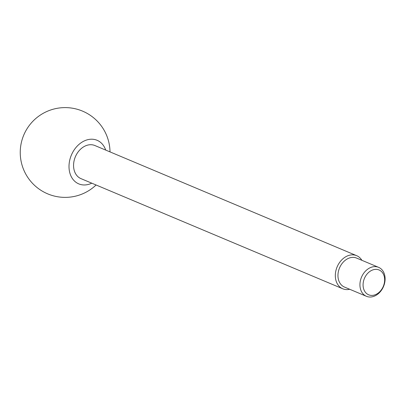 <?xml version="1.0" encoding="UTF-8"?>
<svg xmlns="http://www.w3.org/2000/svg" width="405" height="405" viewBox="0 0 405 405"><rect width="100%" height="100%" fill="white"/><g stroke="black" fill="none" stroke-linecap="round" stroke-linejoin="round"><path stroke-width="0.61" d="M382.998 287.631A15.709 11.953 112.8 0 0 378.614 267.346A15.709 11.953 112.8 0 0 362.04 276.018A15.709 11.953 112.8 0 0 366.429 296.303A15.709 11.953 112.8 0 0 382.998 287.631M382.846 287.363A13.466 10.241 112.8 0 0 379.839 270.348A13.466 10.241 112.8 0 0 364.88 277.41A13.466 10.241 112.8 0 0 367.887 294.43A13.466 10.241 112.8 0 0 382.846 287.363M378.614 267.346L356.633 258.096A15.709 11.953 112.8 0 0 340.063 266.768A15.709 11.953 112.8 0 0 343.567 286.624A15.709 11.953 112.8 0 0 344.447 287.054L366.429 296.303M361.888 260.309A17.952 13.659 112.8 0 0 356.663 255.677L94.912 145.542A17.952 13.659 112.8 0 0 75.973 155.454A17.952 13.659 112.8 0 0 80.985 178.635L342.741 288.77A17.952 13.659 112.8 0 0 349.702 289.266M356.663 255.677A17.952 13.659 112.8 0 0 337.724 265.589A17.952 13.659 112.8 0 0 342.741 288.77M105.7 150.083A23.642 17.987 112.8 0 0 90.123 139.279A23.642 17.987 112.8 0 0 72.176 153.348A23.642 17.987 112.8 0 0 72.242 178.321A23.642 17.987 112.8 0 0 91.773 183.176M110.003 151.895A44.879 44.879 0 0 0 24.928 132.531A44.879 44.879 0 0 0 96.081 184.989"/></g></svg>
